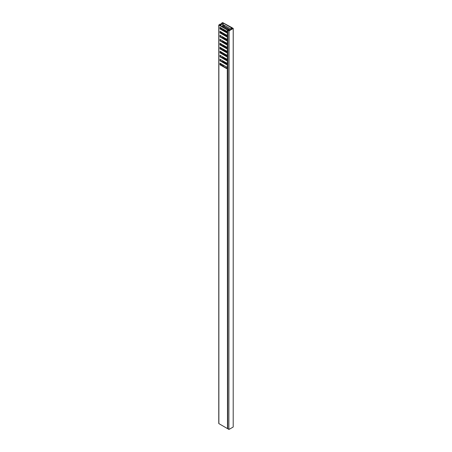 <?xml version="1.0" encoding="UTF-8"?>
<svg xmlns="http://www.w3.org/2000/svg" width="452" height="452" viewBox="0 0 452 452"><rect width="100%" height="100%" fill="white"/><g stroke="black" fill="none" stroke-linecap="round" stroke-linejoin="round"><path stroke-width="0.68" d="M228.616 30.414L228.633 30.12L227.712 30.165L227.746 428.745L228.881 429.4L228.881 30.872L227.746 30.216M229.057 429.4L233.198 427.01L233.198 28.476L229.057 30.872L228.881 429.4M228.469 30.256L228.972 30.719L232.938 28.431L232.345 28.086L231.961 28.363L231.61 27.459L222.672 22.6L221.333 23.374L223.186 23.001L231.153 27.595L231.548 28.521L232.294 28.798M232.345 28.086L232.147 28.386L232.062 27.725L233.232 28.431L233.198 427.01M220.971 47.822A0.548 0.316 120 0 0 220.729 48.381L220.729 48.878M221.333 52.014A0.791 0.458 120 0 0 221.118 52.093A0.791 0.458 120 0 0 220.599 52.788M220.971 27.894A0.548 0.316 120 0 0 220.729 28.453L220.729 28.951M221.333 32.092A0.791 0.458 120 0 0 221.118 32.165A0.791 0.458 120 0 0 220.599 32.86M219.565 24.792L220.559 24.222L220.209 24.018L218.875 25.092L227.294 29.951L228.853 30.154L228.65 30.538L229.469 30.199L227.525 29.691L219.565 25.092M227.712 68.501L227.712 428.564M227.497 428.541L227.294 68.489L226.52 68.557L219.994 64.794L219.994 63.201L226.52 66.964L227.294 67.93L227.294 64.506L226.52 64.574L219.994 60.811L219.994 59.218L226.52 62.981L227.294 63.947L227.294 60.517L226.52 60.591L219.994 56.822L219.994 55.229L226.52 58.997L227.294 59.963L227.294 56.534L226.52 56.602L219.994 52.839L219.994 51.245L226.52 55.008L227.294 55.975L227.294 52.551L226.52 52.618L219.994 48.856L219.994 47.257L226.52 51.025L227.294 51.991L227.294 48.562L226.52 48.635L219.994 44.867L219.994 43.273L226.52 47.036L227.294 48.008L227.294 44.578L226.52 44.646L219.994 40.883L219.994 39.29L226.52 43.053L227.294 44.019L227.294 40.595L226.52 40.663L219.994 36.894L219.994 35.301L226.52 39.07L227.294 40.036L227.294 36.606L226.52 36.68L219.994 32.911L219.994 31.318L226.52 35.081L227.294 36.047L227.294 32.623L226.52 32.691L219.994 28.928L219.994 27.335L226.52 31.098L227.294 32.064L227.294 29.951M218.875 25.092L218.875 423.62L227.294 428.485M218.875 423.62L218.875 423.321M227.729 36.375L226.864 36.476L220.339 32.713L219.994 32.911M220.339 35.505L220.339 36.697L219.994 36.894M224.311 37.793L224.311 38.392L227.712 40.358L226.864 40.465L220.339 36.697M220.339 39.488L220.339 40.686L219.994 40.883M224.311 41.782L224.311 42.375L227.712 44.341L226.864 44.449L220.339 40.686M220.339 43.471L220.339 44.669L219.994 44.867M224.311 45.765L224.311 46.364L227.712 48.324L226.864 48.432L220.339 44.669M220.339 47.46L220.339 48.652L219.994 48.856M224.311 49.748L224.311 50.347L227.712 52.313L226.864 52.421L220.339 48.652M220.339 51.443L220.339 52.641L219.994 52.839M224.311 53.737L224.311 54.33L227.712 56.297L226.864 56.404L220.339 52.641M220.339 55.426L220.339 56.624L219.994 56.822M224.311 57.72L224.311 58.319L227.712 60.28L226.864 60.387L220.339 56.624M220.339 59.415L220.339 60.608L219.994 60.811M224.311 61.704L224.311 62.303L227.712 64.269L226.864 64.376L220.339 60.608M220.339 63.399L220.339 64.596L219.994 64.794M227.729 68.258L226.864 68.359L220.339 64.596M220.339 27.532L220.339 28.725L219.994 28.928M227.729 32.391L226.864 32.493L220.339 28.725M220.339 31.516L220.339 32.713M224.311 29.821L223.966 30.623L227.164 32.465M223.966 30.623L223.966 29.623M224.311 25.239L224.311 26.436L223.966 26.634L230.006 30.12M223.966 26.634L223.966 25.041L230.486 28.804L231.057 29.516M224.311 62.303L223.966 62.5L227.164 64.348M223.966 62.5L223.966 61.506M224.311 58.319L223.966 58.517L227.164 60.365M223.966 58.517L223.966 57.523M224.311 54.33L223.966 54.534L227.164 56.376M223.966 54.534L223.966 53.534M224.311 50.347L223.966 50.545L227.164 52.392M223.966 50.545L223.966 49.55M224.311 46.364L223.966 46.562L227.164 48.409M223.966 46.562L223.966 45.567M224.311 42.375L223.966 42.578L227.164 44.42M223.966 42.578L223.966 41.578M224.311 38.392L223.966 38.589L227.164 40.437M223.966 38.589L223.966 37.595M224.311 33.81L223.966 34.606L227.164 36.454M223.966 34.606L223.966 33.612M227.712 36.369L224.311 34.408M230.35 29.922L224.311 26.436M227.712 32.386L224.311 30.42M227.712 36.618L227.294 36.606M227.497 36.595L227.712 40.183M227.712 40.601L227.294 40.595M227.497 40.584L227.712 44.172M227.712 44.59L227.294 44.578M227.497 44.567L227.712 48.155M227.712 48.573L227.294 48.562M227.497 48.55L227.712 52.138M227.712 52.556L227.294 52.551M227.497 52.539L227.712 56.127M227.712 56.545L227.294 56.534M227.497 56.523L227.712 60.11M227.712 60.528L227.294 60.517M227.497 60.511L227.712 64.094M227.712 64.512L227.294 64.506M227.497 64.495L227.712 68.082M227.712 32.629L227.712 36.2M220.559 43.595L220.559 44.595A0.791 0.458 120 0 0 220.599 44.816M220.904 44.991A0.791 0.458 120 0 0 221.633 44.223M221.26 49.183A0.548 0.316 120 0 0 221.508 48.63L221.508 48.132M221.678 53.409L221.678 52.415A0.791 0.458 120 0 0 221.633 52.189M220.559 63.523L220.559 64.523A0.791 0.458 120 0 0 220.599 64.743M220.904 64.918A0.791 0.458 120 0 0 221.633 64.144M221.26 29.261A0.548 0.316 120 0 0 221.508 28.702L221.508 28.205M221.678 33.488L221.678 32.487A0.791 0.458 120 0 0 221.633 32.261M220.559 24.222L220.559 24.668A0.791 0.458 120 0 0 220.723 25.029A0.791 0.458 120 0 0 221.333 24.82A0.791 0.458 120 0 0 221.678 24.018L221.678 23.572M232.294 28.657L232.673 28.318L232.345 28.256M220.587 44.788A0.791 0.458 120 0 0 221.288 44.019M220.915 48.985A0.548 0.316 120 0 0 221.158 48.432L221.158 47.929M221.333 53.212L221.333 52.217A0.791 0.458 120 0 0 221.305 52.02M220.587 64.715A0.791 0.458 120 0 0 221.288 63.947M220.915 29.058A0.548 0.316 120 0 0 221.158 28.504L221.158 28.007M221.333 33.284L221.333 32.29A0.791 0.458 120 0 0 221.305 32.092M220.587 24.86A0.791 0.458 120 0 0 221.333 23.82L221.333 23.374M227.497 30.013L227.712 32.211M227.712 32.431L227.424 32.6M226.864 32.493L226.52 32.691M227.712 68.297L227.424 68.467M226.864 68.359L226.52 68.557M227.712 64.314L227.424 64.483M226.864 64.376L226.52 64.574M227.712 60.331L227.424 60.495M226.864 60.387L226.52 60.591M227.712 56.342L227.424 56.511M226.864 56.404L226.52 56.602M227.712 52.359L227.424 52.528M226.864 52.421L226.52 52.618M227.712 48.375L227.424 48.539M226.864 48.432L226.52 48.635M227.712 44.386L227.424 44.556M226.864 44.449L226.52 44.646M227.712 40.403L227.424 40.573M226.864 40.465L226.52 40.663M227.712 36.42L227.424 36.584M226.864 36.476L226.52 36.68M231.153 29.459L231.153 27.595M223.186 23.001L223.186 27.182M223.186 29.177L223.186 30.369M223.186 33.16L223.186 34.358M223.186 37.149L223.186 38.341M223.186 41.132L223.186 42.33M223.186 45.115L223.186 46.313M223.186 49.104L223.186 50.296M223.186 53.087L223.186 54.285M223.186 57.071L223.186 58.268M223.186 61.06L223.186 62.252M223.186 65.043L223.186 66.241M222.672 65.941L222.672 64.743M222.672 61.952L222.672 60.76M222.672 57.969L222.672 56.771M222.672 53.986L222.672 52.788M222.672 49.997L222.672 48.805M222.672 46.014L222.672 44.816M222.672 42.03L222.672 40.833M222.672 38.041L222.672 36.849M222.672 34.058L222.672 32.86M222.672 30.075L222.672 28.877M222.672 26.883L222.672 23.001M231.254 27.713L231.254 29.403M231.447 29.29L231.447 28.403M231.548 28.521L231.548 29.233M231.78 29.097L231.78 28.657M221.333 32.29L221.678 32.487M221.158 28.504L221.508 28.702M221.333 23.82L221.678 24.018M221.333 52.217L221.678 52.415M221.158 48.432L221.508 48.63M227.712 30.165L227.712 428.694M218.768 24.939L218.768 423.473"/></g></svg>
